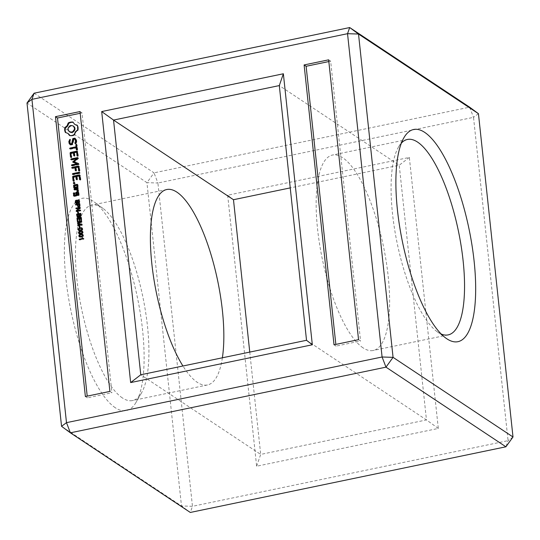 <?xml version="1.0" encoding="UTF-8"?>
<svg xmlns="http://www.w3.org/2000/svg" width="540" height="540" viewBox="0 0 540 540"><rect width="100%" height="100%" fill="white"/><g stroke="black" fill="none" stroke-linecap="round" stroke-linejoin="round"><path stroke-width="0.41" stroke-dasharray="2.7 2.03" d="M478.447 113.683L473.513 117.342L469.618 107.183L154.022 172.847L157.91 183.006L146.934 182.648L181.487 505.96L192.463 506.311L508.066 440.654L473.513 117.342L157.91 183.006L192.463 506.311L190.31 512.453L181.487 505.96L61.553 426.317M513 436.988L508.066 440.654L505.913 446.796M34.088 93.204L154.022 172.847L146.934 182.648L27 103.012M115.277 407.727A108.378 33.892 -101.8 0 1 65.785 277.56A108.378 33.892 -101.8 0 1 94.325 202.028A108.378 33.892 -101.8 0 1 137.423 297.581A108.378 33.892 -101.8 0 1 136.013 402.401A108.378 33.892 -101.8 0 1 115.277 407.727M227.671 195.224L256.635 466.229L438.305 428.436L409.347 157.424L227.671 195.224L233.476 199.712M122.364 397.919A99.819 31.219 -101.8 0 1 78.887 294.199A99.819 31.219 -101.8 0 1 91.868 205.106A99.819 31.219 -101.8 0 1 103.066 208.46A99.819 31.219 -101.8 0 1 142.763 296.474A99.819 31.219 -101.8 0 1 141.46 393.012A99.819 31.219 -101.8 0 1 132.53 400.558A99.819 31.219 -101.8 0 1 122.364 397.919M256.635 466.229L260.699 454.417L426.458 419.931L399.236 165.227L290.237 187.9M249.763 352.1L260.699 454.417L140.764 374.774M409.347 157.424L399.236 165.227L279.301 85.583M438.305 428.436L426.458 419.931L306.524 340.288M85.381 396.509L87.392 397.845L87.21 396.124M109.91 391.406L111.928 392.742L87.392 397.845M80.008 111.564L82.019 112.901L111.928 392.742M80.19 113.285L82.019 112.901M334.017 344.776L336.029 346.12L335.846 344.399M358.546 339.674L360.565 341.017L336.029 346.12M328.644 59.839L330.656 61.175L360.565 341.017M328.826 61.553L330.656 61.175M441.146 334.004A99.819 31.219 -101.8 0 1 437.96 332.262A99.819 31.219 -101.8 0 1 436.934 331.54A99.819 31.219 -101.8 0 1 397.238 243.526A99.819 31.219 -101.8 0 1 398.54 146.988A99.819 31.219 -101.8 0 1 401.423 143.046M222.379 357.797A99.819 31.219 -101.8 0 1 207.454 384.973A99.819 31.219 -101.8 0 1 197.282 382.334A99.819 31.219 -101.8 0 1 182.932 366.005M363.042 347.848A99.819 31.219 -101.8 0 1 319.572 244.121A99.819 31.219 -101.8 0 1 332.546 155.027A99.819 31.219 -101.8 0 1 383.44 246.395A99.819 31.219 -101.8 0 1 373.207 350.487A99.819 31.219 -101.8 0 1 363.042 347.848M82.573 237.857L83.842 239.159L79.778 240.003L79.731 239.571M82.485 237.492L82.984 237.829M82.728 238.221L83.295 238.43M83.335 238.822L83.842 239.159M79.279 239.666L79.778 240.003M82.836 234.536L83.565 235.447L83.012 236.709L80.19 237.323L79.211 236.797M79.691 236.986L80.19 237.323L79.272 236.338L80.109 234.934M82.499 231.329L83.221 232.241L82.667 233.496L79.846 234.11L78.867 233.584M79.346 233.773L79.846 234.11L78.928 233.132L79.765 231.721M82.154 228.116L82.877 229.028L82.33 230.29L79.508 230.904L78.53 230.378M79.002 230.566L79.508 230.904L78.584 229.919L79.421 228.515M79.596 225.997L80.096 226.328L80.244 227.725L79.785 227.826L79.738 227.394L80.244 227.725M79.279 227.489L79.785 227.826M79.637 226.422L80.096 226.328M81.425 220.941L82.013 222.068L78.705 223.958M81.513 221.731L82.013 222.068M81.79 224.35L82.262 224.411L82.35 225.2L78.287 226.044L78.239 225.612M81.763 224.08L82.262 224.411M81.844 224.863L82.35 225.2M77.787 225.707L78.287 226.044M81.662 224.809L78.077 224.087M77.605 224.026L78.111 224.357M78.28 223.675L81.358 221.92L77.922 222.649L77.882 222.217M77.423 222.311L77.922 222.649M81.473 221.373L81.931 221.272M81.027 217.202L81.533 217.539L81.851 220.523L81.385 220.617L81.338 220.185L81.851 220.523M80.879 220.279L81.385 220.617M81.122 218.174L79.846 218.444L80.089 220.698L79.576 220.367L80.089 220.698M79.346 218.106L79.846 218.444M79.124 220.462L79.623 220.793M79.387 218.538L77.99 218.828L78.26 221.312L77.747 220.982M77.49 218.491L77.99 218.828M77.753 220.975L78.26 221.312M77.288 221.076L77.794 221.407M81.074 217.634L81.533 217.539M80.615 213.334L81.115 213.665L80.98 216.54L79.468 216.472L78.563 217.424L77.537 217.073M80.656 213.766L81.115 213.665M78.071 211.727L78.57 212.065L78.725 213.462L78.212 213.131M78.219 213.131L78.725 213.462M77.753 213.226L78.26 213.556M78.118 212.159L78.57 212.065M79.967 207.286L80.541 208.271L77.402 211.039M80.035 207.941L80.541 208.271M80.305 210.438L80.764 210.344L80.818 210.87L76.754 211.714L76.707 211.282M80.258 210.006L80.764 210.344M80.312 210.532L80.818 210.87M76.255 211.376L76.754 211.714M77.031 210.796L79.873 208.285L76.464 208.994L76.417 208.562M75.965 208.656L76.464 208.994M80.015 207.711L80.474 207.617M79.562 203.533L80.069 203.87L80.055 206.651L79.245 207.164L77.855 206.678M77.888 206.699L78.395 207.036L77.942 206.192M77.807 204.903L76.066 205.268L76.019 204.835M75.566 204.93L76.066 205.268M79.609 203.965L80.069 203.87M76.41 200.617L76.91 200.954L76.106 202.284L76.957 203.195L77.436 202.878L77.814 200.772L78.53 200.225L79.461 200.421L79.738 202.581L78.813 203.236L78.766 202.743M78.759 202.716L79.461 201.508L78.678 200.732L77.861 203.162L77.436 202.878M78.314 202.905L78.813 203.236M77.814 200.772L78.266 201.076M77.861 203.162L77.072 203.722L76.025 203.398M75.634 202.338L75.884 201.069L76.856 200.435L76.91 200.954M76.403 200.59L76.856 200.435L76.349 200.097M78.037 188.636L78.543 188.966L78.023 188.656M77.605 188.305L78.111 188.636M77.692 189.128L78.199 189.466L78.543 188.966M74.513 189.79L74.939 190.141L76.572 189.803M77.146 189.243L78.199 189.466M74.432 189.81L74.939 190.141M78.199 190.127L77.652 189.574M78.26 190.694L78.766 191.032L78.705 190.465M77.456 191.66L77.956 191.99L78.766 191.032M77.497 191.606L77.956 191.99M74.264 188.237L74.77 188.575L78.03 187.893L78.118 184.97L77.612 184.66L78.118 184.97M77.524 187.562L78.03 187.893M77.875 187.07L78.374 187.407M74.331 188.251L74.77 188.575M77.18 184.309L77.679 184.64M78.428 192.281L78.934 192.618L78.428 192.308M77.996 191.957L78.496 192.294M78.692 194.724L79.191 195.055L78.934 192.618M78.341 195.21L78.847 195.541L79.191 195.055M73.967 196.121L74.473 196.452L78.847 195.541M74.007 196.108L74.473 196.452M74.79 195.541L74.615 193.948L75.283 193.381L74.763 193.07M74.115 193.61L74.615 193.948M74.432 193.543L74.932 193.88M74.776 193.05L75.283 193.381M74.345 192.719L74.844 193.05M73.582 183.566L74.081 183.897M74.513 183.371L75.02 183.701L74.574 184.019M74.675 182.844L75.181 183.181L75.02 183.701M74.412 182.412L75.181 183.181M74.561 182.662L74.918 182.743M80.345 179.314L80.852 179.644L80.406 175.513L79.907 175.21M79.9 175.183L80.406 175.513M79.454 174.866L79.96 175.196M79.988 179.827L80.494 180.164L80.852 179.644M80.008 179.793L80.494 180.164M73.568 181.096L74.02 181.507L74.372 180.995L73.973 177.289L76.417 176.782M76.721 176.276L77.22 176.614L79.643 176.107M73.514 181.177L74.02 181.507M77.024 179.159L77.531 179.489L77.22 176.614M73.865 180.657L74.372 180.995M76.666 179.672L77.173 180.009L77.531 179.489M73.474 176.958L73.973 177.289M76.694 179.638L77.173 180.009M79.623 172.584L80.129 172.922L79.609 172.604M79.157 172.26L79.663 172.591M79.252 173.084L79.751 173.421L80.129 172.922M73.319 174.757L72.819 174.42L73.319 174.757L79.751 173.421M79.394 170.444L79.9 170.782L79.461 166.651L78.955 166.347M78.955 166.313L79.461 166.651M78.509 165.996L79.016 166.334M79.043 170.964L79.542 171.295L79.9 170.782M79.063 170.93L79.542 171.295M72.205 168.156L72.65 168.5L75.465 167.92M72.65 168.5L72.184 168.176M75.769 167.414L76.268 167.751L78.698 167.245M76.079 170.289L76.585 170.627L76.268 167.751M75.769 170.734L76.228 171.139L76.585 170.627M75.722 170.809L76.228 171.139M77.888 158.308L78.388 158.639L74.412 162.108M78.388 158.639L78.05 157.916L78.556 158.247M78.334 164.295L78.84 164.633L79.191 164.119M77.612 157.572L78.111 157.903M71.935 165.625L72.38 165.969L78.84 164.633M71.915 165.638L72.38 165.969M71.3 159.725L71.752 160.076L76.714 159.044M71.246 159.739L71.752 160.076M72.947 162.338L77.274 164.106M77.362 151.436L77.868 151.767L77.369 151.463M76.916 151.119L77.423 151.45M77.807 155.561L78.314 155.898L77.868 151.767M77.45 156.08L77.956 156.411L78.314 155.898M71.03 157.349L71.483 157.761L71.834 157.248L71.435 153.542L73.879 153.036M77.47 156.047L77.956 156.411M70.976 157.424L71.483 157.761M71.327 156.911L71.834 157.248M74.183 152.53L74.682 152.867L77.105 152.361M70.936 153.205L71.435 153.542M74.486 155.405L74.993 155.743L74.682 152.867M74.129 155.925L74.635 156.256L74.993 155.743M74.176 155.858L74.635 156.256M76.181 144.234L76.64 144.639M70.139 148.871L70.592 149.222L76.64 147.96M70.592 149.222L70.126 148.892M77.159 149.499L77.659 149.83L77.132 144.895M76.802 150.012L77.308 150.35L77.659 149.83M76.849 149.945L77.308 150.35M74.918 138.152L75.209 138.53M76.113 139.691L75.424 138.483M76.309 141.554L76.815 141.885L76.613 140.029M71.084 144.173L70.328 143.174L70.173 141.743L70.787 140.252L70.267 139.874M69.822 142.844L70.328 143.174M75.607 143.269L76.106 143.6L76.815 141.885M69.674 141.406L70.173 141.743M75.074 143.525L76.106 143.6M70.281 139.914L70.787 140.252M75.384 143.377L75.573 143.863M70.079 139.381L70.578 139.718M73.467 139.3L75.067 139.408M70.423 144.72L70.706 145.098L72.846 144.653L73.967 139.637M70.207 144.767L70.706 145.098M72.347 144.322L72.846 144.653M77.126 125.105L77.625 125.442L77.227 125.361M77.564 126.184L78.071 126.522L77.625 125.442M75.047 124.531L73.069 122.31M73.575 123.242L74.081 123.572M77.807 127.366L78.307 127.703L78.071 126.522M72.9 122L73.406 122.337M77.834 128.621L78.334 128.952L78.307 127.703M77.639 129.904L78.138 130.241L78.334 128.952M76.376 130.727L76.883 131.058L78.138 130.241M75.357 131.821L75.863 132.158L76.883 131.058M74.635 133.137L75.141 133.468L75.863 132.158M74.243 134.595L74.749 134.933L75.141 133.468M73.123 135.169L73.629 135.5L74.749 134.933M71.948 135.526L72.455 135.857L73.629 135.5M70.754 135.661L72.455 135.857M69.566 135.567L71.26 135.992M65.738 132.543L68.418 133.704M65.34 132.462L65.846 132.8M66.717 132.732L67.216 133.07M82.289 236.52L83.099 235.575L82.593 235.022L81.277 235.082L80.258 235.427L79.731 236.237L80.163 236.783M83.045 235.541L82.087 234.684M81.945 233.314L82.762 232.369L82.249 231.809L80.933 231.876L79.913 232.22L79.394 233.03L79.819 233.57M82.701 232.328L81.743 231.478M81.601 230.101L82.418 229.156L81.905 228.602L80.595 228.663L79.569 229.007L79.049 229.817L79.481 230.364M82.364 229.122L81.405 228.265M78.968 214.67L77.578 214.96L78.071 216.824M78.516 216.871L79.09 215.771M80.71 214.306L79.434 214.569L79.697 216.108L79.191 215.771M80.285 216.297L80.811 215.257M79.184 206.604L79.772 205.524M79.663 204.518L78.273 204.809L78.611 206.482M75.08 187.663L74.912 186.064L77.362 185.551M77.166 195.048L76.997 193.448L78.185 193.205M69.687 131.949L68.486 129.796L69.188 127.244L71.381 125.793L73.784 126.286M77.072 214.623L77.578 214.96M78.928 214.238L79.434 214.569M77.767 204.471L78.273 204.809M74.405 185.726L74.912 186.064M76.491 193.118L76.997 193.448M68.377 130.7L68.877 131.038M67.979 129.458L68.486 129.796M68.101 128.115L68.6 128.446M68.681 126.907L69.188 127.244M69.64 125.982L70.139 126.313M70.875 125.456L71.381 125.793M72.171 125.456L72.671 125.786M83.059 235.116L83.565 235.447M82.512 236.372L83.012 236.709M81.122 236.932L81.628 237.269M80.258 235.427L79.812 235.13M82.715 231.903L83.221 232.241M82.168 233.165L82.667 233.496M80.784 233.726L81.284 234.056M79.913 232.22L79.468 231.923M82.37 228.697L82.877 229.028M81.824 229.952L82.33 230.29M80.44 230.513L80.939 230.85M79.569 229.007L79.124 228.717M80.73 221.609L81.236 221.947M80.278 221.71L80.777 222.048M79.826 221.812L80.332 222.149M80.798 215.089L81.304 215.426M80.474 216.203L80.98 216.54M79.907 216.506L80.413 216.837M78.752 216.662L79.252 216.999M78.057 217.087L78.563 217.424M77.335 216.986L77.834 217.323M79.765 205.376L80.264 205.706M79.556 206.321L80.055 206.651M78.739 206.827L79.245 207.164M75.884 200.894L76.39 201.231M75.6 201.947L76.106 202.284M75.755 202.493L76.262 202.831M78.05 202.466L77.585 202.169M79.421 201.096L79.927 201.427M79.238 202.25L79.738 202.581M78.178 200.394L78.678 200.732M77.618 201.528L78.124 201.866M76.572 203.384L77.072 203.722M79.231 235.906L79.731 236.237M80.77 234.751L81.277 235.082M78.887 232.693L79.394 233.03M80.433 231.538L80.933 231.876M78.543 229.487L79.049 229.817M80.089 228.332L80.595 228.663M77.2 215.818L77.706 216.155M79.036 215.244L79.542 215.582M77.888 205.578L78.388 205.909M103.066 208.46L94.325 202.028M141.46 393.012L136.013 402.401M436.934 331.54L445.675 337.973M398.54 146.988L403.988 137.599M166.793 189.513L91.868 205.106M207.454 384.973L132.53 400.558M407.471 139.442L332.546 155.027M448.132 334.894L373.207 350.487M83.329 238.646L82.823 238.309M83.126 234.677L82.62 234.34M82.782 231.464L82.276 231.134M82.438 228.258L81.938 227.921M79.718 216.736L79.218 216.398M77.76 217.276L77.254 216.945"/><path stroke-width="0.81" d="M505.913 446.796L190.31 512.453L70.382 432.817L385.979 367.153L393.066 357.352L358.513 34.04L349.69 27.547L34.088 93.204L27 103.012L61.553 426.317L70.382 432.817L66.488 422.658L382.09 356.994L385.979 367.153L505.913 446.796L513 436.988L393.066 357.352L382.09 356.994L347.537 33.689L31.934 99.347L66.488 422.658L61.553 426.317M85.381 396.509L55.472 116.667L80.008 111.564L109.91 391.406L85.381 396.509M101.696 111.564L130.653 382.577L312.329 344.776L283.365 73.771L101.696 111.564L113.542 120.069L140.764 374.774L306.524 340.288L279.301 85.583L113.542 120.069L233.476 199.712L249.763 352.1M334.017 344.776L304.108 64.942L328.644 59.839L358.546 339.674L334.017 344.776M478.447 113.683L358.513 34.04L347.537 33.689L349.69 27.547L469.618 107.183L478.447 113.683L513 436.988M446.789 338.756A108.378 33.892 -101.8 0 1 445.675 337.973A108.378 33.892 -101.8 0 1 402.577 242.419A108.378 33.892 -101.8 0 1 403.988 137.599A108.378 33.892 -101.8 0 1 468.619 227.07A108.378 33.892 -101.8 0 1 446.789 338.756M34.088 93.204L31.934 99.347L27 103.012M290.237 187.9L233.476 199.712M87.21 396.124L57.49 118.004L80.19 113.285M55.472 116.667L57.49 118.004M130.653 382.577L140.764 374.774M283.365 73.771L279.301 85.583M312.329 344.776L306.524 340.288M335.846 344.399L306.126 66.278L328.826 61.553M304.108 64.942L306.126 66.278M401.423 143.046A99.819 31.219 -101.8 0 1 407.471 139.442A99.819 31.219 -101.8 0 1 458.365 230.81A99.819 31.219 -101.8 0 1 448.132 334.894A99.819 31.219 -101.8 0 1 441.146 334.004M182.932 366.005A99.819 31.219 -101.8 0 1 151.43 259.639A99.819 31.219 -101.8 0 1 166.793 189.513A99.819 31.219 -101.8 0 1 208.838 247.698A99.819 31.219 -101.8 0 1 222.379 357.797M82.134 237.566L83.335 238.822L79.279 239.666L79.218 239.132L82.235 238.505L82.134 237.566L82.573 237.857M82.728 238.221L83.295 238.43M79.691 236.986L78.766 236.007L79.306 234.799L80.737 234.198L82.62 234.34L83.059 235.116L82.512 236.372L81.122 236.932L79.211 236.797M79.346 233.773L78.422 232.794L78.962 231.586L80.399 230.992L82.276 231.134L82.715 231.903L82.168 233.165L80.784 233.726L78.867 233.584M79.002 230.566L78.077 229.588L78.617 228.38L81.297 227.704L82.37 228.697L81.824 229.952L80.44 230.513L78.53 230.378M79.124 228.717L81.797 228.035L81.297 227.704L81.938 227.921M79.596 225.997L79.745 227.394L79.279 227.489L79.13 226.091L79.596 225.997M81.425 220.941L81.513 221.731L78.206 223.621L81.763 224.08L81.844 224.863L77.787 225.707L77.726 225.18L81.162 224.478L77.605 224.026L77.544 223.472L80.858 221.582L77.423 222.311L77.362 221.785L81.425 220.941M81.027 217.202L81.344 220.185L80.879 220.279L80.622 217.843L79.346 218.106L79.583 220.367L79.124 220.462L78.88 218.201L77.49 218.491L77.753 220.975L77.288 221.076L76.963 218.045L81.027 217.202M77.335 216.986L76.552 214.178L80.615 213.334L80.474 216.203L78.962 216.135L78.057 217.087L77.254 216.945M79.238 216.419L79.745 216.749M78.071 211.727L78.219 213.131L77.753 213.226L77.605 211.829L78.071 211.727M79.967 207.286L80.035 207.941L76.896 210.708L80.258 210.006L80.312 210.532L76.255 211.376L76.187 210.755L79.373 207.947L75.965 208.656L75.904 208.13L79.967 207.286M77.888 206.699L77.301 204.572L75.566 204.93L75.505 204.376L79.562 203.533L79.556 206.321L77.855 206.678M76.41 200.617L75.884 200.894L75.755 202.493L76.93 202.547L77.315 200.435L78.03 199.888L78.955 200.084L79.238 202.25L78.314 202.905L78.955 201.17L78.178 200.394L77.355 202.824L76.572 203.384L75.546 203.094L75.384 200.732L76.349 200.097L76.41 200.617M79.461 201.508L78.178 200.394M75.755 202.493L76.957 203.195L77.436 202.878M77.605 188.305L78.037 188.636L77.146 189.243L78.26 190.694L77.456 191.66L76.862 191.16L77.355 190.546L76.066 189.466L74.432 189.81L73.994 189.472L74.345 188.98L77.605 188.305M77.524 187.562L74.264 188.237L73.832 187.913L73.568 185.476L73.919 184.984L77.18 184.309L77.612 184.633L77.875 187.07L77.524 187.562M77.996 191.957L78.428 192.281L78.692 194.724L78.341 195.21L73.967 196.121L73.535 195.797L73.622 192.868L74.776 193.05L74.115 193.61L74.284 195.21L75.856 194.879L75.992 192.375L77.996 191.957M73.582 183.566L74.513 183.371L74.412 182.412L73.474 182.608L73.582 183.566M79.9 175.183L80.345 179.314L79.988 179.827L79.535 179.482L79.144 175.777L76.721 176.276L77.024 179.159L76.666 179.672L76.221 179.327L75.91 176.445L73.474 176.958L73.865 180.657L73.514 181.177L73.069 180.826L72.63 176.701L72.981 176.216L79.454 174.866L79.9 175.183M79.157 172.26L79.623 172.584L79.252 173.084L72.819 174.42L72.353 174.096L72.731 173.597L79.157 172.26M78.955 166.313L79.394 170.444L79.043 170.964L78.59 170.613L78.192 166.907L75.769 167.414L76.079 170.289L75.722 170.809L75.269 170.458L74.959 167.582L72.151 168.169L71.685 167.839L72.063 167.339L78.509 165.996L78.955 166.313M73.906 161.77L78.449 163.478L78.334 164.295L71.881 165.632L71.415 165.308L71.786 164.808L76.768 163.769L72.711 162.014L76.214 158.706L71.246 159.739L70.781 159.415L71.159 158.909L77.612 157.572L77.888 158.308L73.906 161.77L78.611 163.681M76.916 151.119L77.362 151.436L77.807 155.561L77.45 156.08L76.997 155.729L76.606 152.024L74.183 152.53L74.486 155.405L74.129 155.925L73.683 155.574L73.373 152.698L70.936 153.205L71.327 156.911L70.976 157.424L70.531 157.079L70.092 152.948L70.443 152.462L76.916 151.119M76.046 146.799L75.823 144.733L76.181 144.234L76.633 144.565L77.159 149.499L76.802 150.012L76.349 149.668L76.133 147.629L70.085 148.885L69.626 148.561L69.998 148.055L76.046 146.799L76.552 147.137L70.504 148.392L70.139 148.871M72.806 138.591L74.918 138.152L76.113 139.691L76.309 141.554L75.607 143.269L75.074 143.525L74.864 142.999L75.472 141.514L75.317 140.069L74.561 139.077L73.467 139.3L72.347 144.322L70.207 144.767L69.059 143.255L68.85 141.338L70.079 139.381L69.822 142.844L70.585 143.843L71.692 143.606L72.806 138.591L73.305 138.929L72.191 143.944L70.585 143.843M75.749 124.835L77.126 125.105L77.564 126.184L77.639 129.904L75.357 131.821L74.243 134.595L71.948 135.526L69.566 135.567L67.919 133.373L65.34 132.462L64.651 130.154L64.827 127.663L67.102 125.746L68.216 122.972L69.336 122.405L72.9 122L74.547 124.2L76.255 125.172L74.547 124.2M83.228 238.552L83.801 238.761M79.731 239.571L82.742 238.842L82.66 238.106M79.218 239.132L79.724 239.47M82.235 238.505L82.742 238.842M79.502 236.932L79.265 236.068M79.812 235.13L82.836 234.536M79.157 233.726L78.921 232.862M79.468 231.923L82.499 231.329M78.813 230.513L78.577 229.649M81.797 228.035L82.154 228.116M79.738 227.394L79.13 226.091M78.206 223.621L81.79 224.35M78.239 225.612L81.662 224.809L81.162 224.478M77.726 225.18L78.233 225.518M78.077 224.087L78.28 223.675M77.544 223.472L78.05 223.81M80.858 221.582L81.277 221.866M77.882 222.217L81.473 221.373M77.362 221.785L77.868 222.122M81.338 220.185L81.122 218.174L80.622 217.843M79.576 220.367L79.387 218.538L78.88 218.201M77.747 220.982L77.47 218.383L81.074 217.634M76.963 218.045L77.47 218.383M77.834 217.323L77.058 214.515L80.656 213.766M76.552 214.178L77.058 214.515M78.212 213.131L78.118 212.159M77.605 211.829L78.111 212.159M76.896 210.708L77.402 211.039L80.305 210.438M76.707 211.282L77.031 210.796M76.187 210.755L76.687 211.093M79.373 207.947L79.745 208.197M76.417 208.562L80.015 207.711M75.904 208.13L76.41 208.46M78.395 207.036L77.301 204.572M76.019 204.835L79.609 203.965M75.505 204.376L76.005 204.714M76.262 202.831L76.957 203.195M76.93 202.547L77.355 202.831M77.814 200.772L78.53 200.225L79.461 200.421M78.766 202.743L79.238 202.433M78.253 202.379L78.759 202.716M79.178 200.846L78.678 200.732L79.178 200.846M76.052 203.431L75.62 202.088M75.884 201.069L76.856 200.435M78.023 188.656L74.844 189.317L74.513 189.79M74.345 188.98L74.844 189.317M73.994 189.472L74.48 189.797M76.066 189.466L77.855 190.883L77.497 191.606M77.355 190.546L77.855 190.883M76.862 191.16L77.362 191.491M73.832 187.913L74.304 188.231L74.075 185.807L73.568 185.476M73.919 184.984L74.419 185.321L74.075 185.807M77.612 184.66L74.419 185.321M78.428 192.308L76.491 192.706L76.363 195.217L74.284 195.21M75.992 192.375L76.491 192.706M75.641 192.861L76.147 193.199M75.856 194.879L76.363 195.217M73.535 195.797L74.007 196.108M73.271 193.354L73.778 193.691L74.034 196.108M73.622 192.868L74.122 193.205L73.778 193.691M74.763 193.07L74.122 193.205M73.933 183.647L73.98 182.939L74.561 182.662M73.319 183.128L73.818 183.465M73.474 182.608L73.98 182.939M73.919 182.291L74.426 182.628M79.907 175.21L73.481 176.546L73.136 177.032L73.568 181.096M72.981 176.216L73.481 176.546M79.535 179.482L80.008 179.793M72.63 176.701L73.136 177.032M79.144 175.777L79.643 176.107L80.035 179.759M73.069 180.826L73.541 181.136M76.221 179.327L76.694 179.638M75.91 176.445L76.417 176.782L76.714 179.604M79.609 172.604L73.231 173.927L72.873 174.413M72.731 173.597L73.231 173.927M72.353 174.096L72.839 174.42M78.955 166.347L72.562 167.677L72.205 168.156M72.063 167.339L72.562 167.677M78.59 170.613L79.063 170.93M71.685 167.839L72.171 168.163M78.192 166.907L78.698 167.245L79.09 170.89M74.959 167.582L75.465 167.92L75.769 170.734M75.269 170.458L75.742 170.775M78.05 157.916L71.665 159.246L71.3 159.725M71.159 158.909L71.665 159.246M71.415 165.308L71.901 165.632M70.781 159.415L71.267 159.732M71.786 164.808L72.293 165.139L71.935 165.625M76.768 163.769L77.274 164.106L72.293 165.139M76.214 158.706L76.714 159.044L73.305 162.466M72.887 161.615L73.393 161.946M72.711 162.014L73.217 162.351M77.369 151.463L70.942 152.8L70.598 153.286L71.03 157.349M70.443 152.462L70.942 152.8M70.092 152.948L70.598 153.286M70.531 157.079L71.003 157.39M76.997 155.729L77.47 156.047M76.606 152.024L77.105 152.361L77.497 156.006M73.373 152.698L73.879 153.036L74.176 155.858M73.683 155.574L74.156 155.891M75.823 144.733L76.329 145.064L76.552 147.137M69.998 148.055L70.504 148.392M76.64 144.639L76.329 145.064M69.626 148.561L70.106 148.878M76.133 147.629L76.64 147.96L76.849 149.945M76.349 149.668L76.822 149.978M75.209 138.53L73.305 138.929M71.692 143.606L72.191 143.944M74.864 142.999L75.384 143.377M75.472 141.514L75.978 141.845L75.364 143.33M70.267 139.874L69.356 141.669L69.559 143.593L70.423 144.72M69.538 139.651L70.045 139.982M75.317 140.069L75.823 140.407L75.978 141.845M68.85 141.338L69.356 141.669M74.561 139.077L75.823 140.407M69.059 143.255L69.559 143.593M77.227 125.361L76.255 125.172M73.069 122.31L71.017 122.378L68.722 123.309L67.608 126.083L65.333 128L65.158 130.491L65.738 132.543M71.712 121.912L72.212 122.243M70.511 122.047L71.017 122.378M69.336 122.405L69.842 122.735M68.216 122.972L68.722 123.309M67.831 124.436L68.33 124.767M67.102 125.746L67.608 126.083M66.083 126.846L66.589 127.183M64.827 127.663L65.333 128M64.631 128.918L65.138 129.249M64.651 130.154L65.158 130.491M68.884 134.332L69.896 135.594M64.888 131.348L65.394 131.679M67.919 133.373L69.39 134.669M79.231 235.906L79.657 236.446L82.202 235.987L82.6 235.238L82.087 234.684L79.751 235.096L79.231 235.906L80.163 236.783L79.731 236.237L80.163 236.783L82.708 236.318M83.099 235.575L82.593 235.022M78.887 232.693L79.319 233.24L81.857 232.774L82.256 232.031L81.743 231.478L79.407 231.883L78.887 232.693L79.819 233.57L79.394 233.03L79.819 233.57L82.364 233.111M82.762 232.369L82.249 231.809M78.543 229.487L78.975 230.026L81.52 229.568L81.911 228.825L81.405 228.265L79.07 228.677L78.543 229.487L79.481 230.364L79.049 229.817L79.481 230.364L82.019 229.898M82.418 229.156L81.905 228.602M77.706 216.155L78.577 216.857M78.469 214.333L77.072 214.623L77.2 215.818L78.071 216.824L77.564 216.486L78.563 216.013L78.469 214.333L78.968 214.67L79.063 216.344M80.811 215.257L80.204 213.968L78.928 214.238L79.191 215.771L80.291 215.521L80.204 213.968M79.191 215.771L80.285 216.297L79.697 216.108L80.798 215.858M78.28 206.26L79.184 206.604L79.751 206.145M78.611 206.482L79.184 206.604L78.678 206.267L79.245 205.808L79.157 204.181L79.772 205.524M77.362 185.551L77.537 187.15L75.08 187.663L74.581 187.326L77.031 186.82L76.862 185.22L77.362 185.551M78.185 193.205L78.354 194.798L76.666 194.71L77.848 194.468L77.679 192.868L78.185 193.205M74.986 128.446L74.864 129.796L73.325 131.922L72.09 132.448L69.687 131.949L69.188 131.618L71.584 132.111L72.826 131.591L74.365 129.458L74.48 128.108L74.986 128.446L74.588 127.204L73.278 125.955L70.875 125.456L69.64 125.982L68.101 128.115L67.979 129.458L69.188 131.618M83.045 235.541L82.087 234.684M82.701 232.328L81.743 231.478M82.364 229.122L81.405 228.265M78.104 206.152L78.678 206.267L78.104 206.152L77.767 204.471L79.157 204.181M77.031 186.82L77.537 187.15M76.862 185.22L74.405 185.726L74.581 187.326M77.848 194.468L78.354 194.798M77.679 192.868L76.491 193.118L76.666 194.71M74.365 129.458L74.864 129.796M73.778 130.66L74.284 130.997M72.826 131.591L73.325 131.922M71.584 132.111L72.09 132.448M70.294 132.118L70.801 132.448M74.48 128.108L73.278 125.955M74.088 126.866L74.588 127.204M78.766 236.007L79.272 236.338M79.306 234.799L79.751 235.096M80.737 234.198L81.243 234.536M81.979 234.124L82.485 234.454M78.422 232.794L78.928 233.132M78.962 231.586L79.407 231.883M80.399 230.992L80.899 231.323M81.635 230.911L82.141 231.248M78.077 229.588L78.584 229.919M78.617 228.38L79.07 228.677M80.055 227.779L80.555 228.116M80.129 224.681L80.629 225.018M80.541 224.6L81.041 224.937M76.734 215.906L77.24 216.243M77.443 205.855L77.942 206.192M77.085 201.839L77.544 202.142M77.139 201.258L77.612 201.575M77.315 200.435L77.767 200.732M78.03 199.888L78.53 200.225M78.732 202.102L79.157 202.379M78.955 201.17L79.434 201.488M75.134 202.007L75.634 202.338M75.384 200.732L75.789 201.001M82.202 235.987L82.634 236.27M81.041 236.399L81.547 236.729M81.857 232.774L82.289 233.057M80.703 233.185L81.203 233.523M81.52 229.568L81.945 229.851M80.359 229.979L80.858 230.317M78.584 215.433L79.09 215.771M78.563 216.013L78.934 216.257M78.017 216.533L78.516 216.871M80.312 214.96L80.811 215.291M80.291 215.521L80.73 215.811M79.245 205.808L79.677 206.091M79.279 205.288L79.772 205.612M83.329 238.646L82.823 238.309M76.498 203.121L75.998 202.784M79.144 200.819L78.638 200.488M80.008 236.702L79.502 236.365M82.843 235.123L82.343 234.792M79.663 233.496L79.164 233.159M82.505 231.917L81.999 231.579M79.319 230.283L78.82 229.952M82.161 228.704L81.655 228.373M79.832 216.236L79.326 215.906M78.685 206.55L78.185 206.219"/></g></svg>
